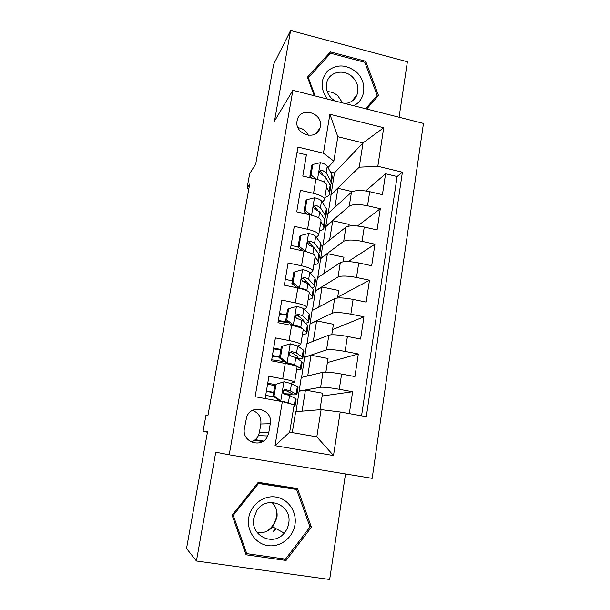 <?xml version="1.0" encoding="UTF-8"?>
<svg xmlns="http://www.w3.org/2000/svg" width="610" height="610" viewBox="0 0 610 610"><rect width="100%" height="100%" fill="white"/><g stroke="black" fill="none" stroke-linecap="round" stroke-linejoin="round"><path stroke-width="0.91" d="M297.093 120.833C294.157 134.299 316.323 141.329 319.953 128.184L320.349 126.567C323.254 112.987 300.715 106.087 297.367 119.636L297.093 120.833M275.697 528.473L273.41 531.249M399.07 117.234L407.396 61.755L290.604 30.5L273.654 64.317L255.727 163.968L249.665 173.697L247.065 188.101L248.91 188.52M372.176 478.339L423.47 123.418L292.876 90.303L229.223 454.801L372.176 478.339M229.223 454.801L215.749 452.201L196.435 561.009L329.667 579.5L345.512 473.947M196.435 561.009L186.53 548.497L207.568 431.59L203.038 431.461L207.453 432.208M296.978 152.576L306.388 154.826L302.796 176.046L315.919 179.111L313.555 193.332C321.142 195.291 324.772 197.449 324.467 199.813L322.248 202.177M313.555 193.332L300.387 190.305L296.735 211.853L309.987 214.834L307.585 229.276C315.24 231.152 318.938 233.119 318.679 235.178L316.361 237.313M307.585 229.276L294.287 226.333L290.581 248.224L303.955 251.114L301.515 265.785C309.247 267.577 313.006 269.353 312.8 271.092L310.337 272.99M301.515 265.785L288.095 262.933L284.329 285.167L297.825 287.966L295.347 302.865C303.162 304.581 306.983 306.151 306.83 307.57L304.138 309.201M295.347 302.865L281.805 300.112L277.977 322.705L291.603 325.404L289.087 340.548C296.971 342.172 300.867 343.529 300.768 344.619L297.665 345.946M289.087 340.548L275.407 337.894L271.526 360.853L285.282 363.446C293.219 365.016 297.154 366.244 297.085 367.128L294.638 382.073M349.309 413.633L352.618 391.75L322.126 396.004M296.018 411.651L301.226 377.506L322.995 372.245C326.243 371.841 332.45 372.443 341.608 374.06L354.913 376.568L358.329 353.983L327.387 362.592M301.576 377.422L306.693 343.819L328.859 335.134C332.137 334.364 338.321 334.798 347.41 336.438L360.586 339.046L363.949 316.811L332.572 329.636M307.051 343.682L312.091 310.604L334.631 298.595C337.948 297.466 344.109 297.733 353.114 299.403L366.175 302.11L369.485 280.219L337.688 297.139M312.457 310.406L317.406 277.847L340.319 262.613C343.666 261.141 349.804 261.248 358.733 262.94L371.673 265.739L374.937 244.191L348.104 261.591M317.779 277.603L322.652 245.548L345.916 227.172C349.294 225.372 355.409 225.326 364.262 227.042L377.087 229.932L380.297 208.704L357.559 225.982M316.262 208.033L314.966 209.299M309.926 242.772L308.157 244.274M303.002 278.183L301.729 279.09M203.038 431.461L205.928 415.494L207.987 415.265L249.726 183.999L247.065 188.101M268.789 432.582L270.268 423.736C273.318 409.462 251.412 403.134 246.661 417.019L244.435 428.403C241.392 442.326 262.323 449.044 267.721 435.982L268.789 432.582L259.433 432.353L260.851 423.973C261.431 417.255 258.632 412.749 252.471 410.438M333.853 161.124L323.445 153.201L297.924 147.063L255.14 396.744L282.331 401.624L294.142 404.788L289.681 432.17L316.819 436.844L321.104 409.615L340.189 411.994L366.305 416.676L402.394 172.18L377.826 166.271L359.214 167.193L363.034 142.9L337.826 136.724L333.853 161.124L328.012 167.559M323.445 153.201L329.896 114.268L383.728 127.734L377.826 166.271M340.189 411.994L333.517 455.54L275.034 445.681L282.331 401.624M323.033 245.243L325.77 226.379L349.24 206.172C352.626 204.167 358.733 204.037 367.54 205.768L380.297 208.704M325.77 226.379L327.829 213.683L351.436 192.272L349.24 206.172M320.563 258.411L343.689 241.285C347.052 239.616 353.175 239.631 362.058 241.339L374.937 244.191M315.286 290.894L338.054 276.94C341.387 275.606 347.532 275.773 356.499 277.458L369.485 280.219M309.941 323.834L332.336 313.143C335.637 312.152 341.806 312.488 350.841 314.15L363.949 316.811M304.512 357.239L326.525 349.911C329.789 349.286 335.988 349.782 345.1 351.421L358.329 353.983M265.152 398.543L268.918 376.286L282.72 378.833C290.688 380.373 294.653 381.509 294.615 382.249L290.474 383.255M299.014 391.117L320.624 387.258C323.857 386.999 330.071 387.67 339.267 389.279L352.618 391.75M361.555 415.829L397.118 176.519L385.581 173.758L365.71 190.945M351.436 192.272C354.837 190.145 360.929 189.954 369.713 191.692L382.424 194.666L385.581 173.758M322.354 173.789L321.76 174.437M292.274 432.612L295.675 411.674L321.104 409.615M290.604 30.5L274.523 121.062L292.876 90.303M254.622 440.184L262.666 441.541M328.21 213.332L334.448 172.912L363.034 142.9L383.728 127.734M334.448 172.912L330.414 171.951M330.902 194.773L359.214 167.193M274.98 384.513L267.744 383.194M319.968 409.707L322.56 393.221L305.442 390.095L299.342 391.178M302.049 411.163L305.442 390.095M280.859 349.446L273.692 348.074M325.885 372.108L328.027 358.489L311.062 355.233L304.84 357.3M307.722 375.935L311.062 355.233M313.319 341.226L316.598 320.883L310.261 323.902M331.771 334.745L333.418 324.253L316.598 320.883M300.814 344.36L303.208 329.728C303.33 328.508 299.457 327.067 291.603 325.404M286.654 314.897L279.54 313.471M290.154 325.115L290.337 324.009M318.832 307.013L322.049 287.02L315.614 290.962M337.559 297.97L338.733 290.497L322.049 287.02M306.883 307.234L309.232 292.914C309.407 291.359 305.602 289.712 297.825 287.966M289.506 280.242L285.312 279.365M324.261 273.288L327.425 253.646L320.883 258.48M343.262 261.759L343.971 257.229L327.425 253.646M312.869 270.68L315.164 256.665C315.393 254.789 311.657 252.944 303.955 251.114M329.621 240.043L332.732 220.736L326.083 226.447M348.874 226.104L349.141 224.427L332.732 220.736M318.755 234.69L321.005 220.965C321.279 218.784 317.612 216.741 309.987 214.834M334.898 207.27L337.955 188.292L331.215 194.849M352.389 191.654L337.955 188.292M397.118 176.519L402.394 172.18M324.558 199.249L326.754 185.814C327.082 183.335 323.475 181.101 315.919 179.111M289.681 432.17L275.034 445.681M316.819 436.844L333.517 455.54M329.896 114.268L337.826 136.724M251.099 441.937C254.408 440.862 256.848 438.742 258.419 435.578L259.433 432.353M308.286 135.344C306.228 130.906 302.812 128.375 298.023 127.749M311.405 527.2L297.55 488.564L258.251 482.304L232.113 515.252L246.089 554.795L286.082 560.476L311.405 527.2L309.865 526.506M317.368 131.569L317.97 131.714M366.686 109.022L378.505 95.488L365.695 61.259L330.437 51.911L307.417 77.18L314.272 95.732M255.277 439.665L263.444 441.045M294.622 488.93L294.31 488.046M245.433 552.934L246.005 553.011M283.764 558.897L286.082 560.476M374.128 100.498L373.747 99.476M327.09 57.18L330.437 51.911M364.841 62.395L365.695 61.259M276.002 384.247L284.13 381.791L276.002 384.247L274.073 395.791L280.943 401.006L288.393 402.722L291.649 404.117M280.943 401.006L279.891 401.151L281.629 401.494M294.081 405.17L295.026 405.94L293.921 406.138M284.13 381.791L291.527 383.659L297.337 386.709L298.015 387.556L296.925 394.266M274.813 385.497L267.554 384.323M274.98 384.491L273.059 395.974L274.073 395.791M279.891 401.151L273.059 395.974M284.557 394.121C291.847 394.937 295.957 395.066 296.887 394.525L290.337 390.88L285.625 389.607L283.292 390.858C282.819 392.543 283.345 393.663 284.862 394.212L289.59 395.455L296.163 398.94L295.065 405.719M266.349 391.46L273.615 392.642M265.678 395.425L274.119 396.774M285.625 389.607L284.443 389.843L292.121 393.732C291.496 394.136 288.705 394.091 283.764 393.595M273.676 392.299L266.402 391.124M276.795 511.294L276.536 516.205C275.796 520.566 273.959 524.394 271.038 527.688L267.073 531.142M248.75 517.707C246.44 530.769 255.521 543.929 267.988 545.622C280.425 547.513 293.013 537.608 294.965 524.669C297.1 511.759 288.233 498.873 275.941 497.036C263.673 495 250.87 504.622 248.75 517.707M253.813 518.226C250.054 535.717 273.394 547.01 284.222 533.109C286.586 530.319 288.072 527.109 288.683 523.479C292.556 504.912 266.585 494.344 256.772 510.684L253.813 518.226M257.13 532.5C263.192 533.399 268.385 531.508 272.693 526.842L276.917 517.806C277.733 511.737 276.071 506.605 271.938 502.411M257.786 482.891L293.364 488.557L296.605 489.517L310.017 526.941L285.488 559.141L246.783 553.644L233.249 515.374L258.541 483.463L296.605 489.517M245.243 552.401L246.783 553.644M232.425 514.863L233.249 515.374M257.58 483.15L258.541 483.463M276.094 528.687L273.844 531.417M331.466 98.362L334.936 100.97M353.602 105.705C366.008 100.215 367.365 81.45 356.217 71.934C346.381 64.385 336.933 64.004 327.875 70.783C320.38 79.308 320.197 88.732 327.326 99.041M345.13 103.555C350.834 102.838 354.791 99.926 356.995 94.809C359.168 88.114 357.559 82.068 352.161 76.677C344.139 68.93 330.094 71.561 327.105 81.519C325.275 88.046 326.975 93.894 332.206 99.064L334.6 100.886M342.591 102.915L337.917 95.869C334.791 93.124 331.222 91.691 327.227 91.576M315.111 95.945L308.378 77.729L330.658 53.261L364.803 62.296L377.209 95.457L365.649 108.763M377.209 95.457L365.596 108.748M307.905 78.499L308.378 77.729M302.88 357.666L303.933 351.207L303.315 350.01L297.71 345.984L290.429 343.819L282.384 346.16L280.478 357.521L287.295 362.729L294.63 364.742L300.333 368.287L300.989 369.317L296.62 369.973M287.295 362.729L286.212 363.087L290.673 364.589M280.76 350.026L273.554 348.874M282.384 346.16L281.332 346.61L279.441 357.91L280.478 357.521M286.212 363.087L279.441 357.91M297.794 358.901C300.684 358.886 302.362 358.611 302.819 358.07L302.186 356.941L296.544 353.091L291.915 351.558L289.582 352.809C289.155 354.44 289.689 355.538 291.168 356.095L295.804 357.597L301.47 361.326L302.11 362.416L301.043 368.951M272.334 356.095L279.548 357.262M271.702 359.808L284.336 361.654M291.915 351.558L290.695 352.023L297.543 356.324L298.092 357.285L296.208 357.864M279.639 356.728L272.418 355.569M308.744 321.63L309.758 315.408L309.201 313.875L303.803 308.896C302.789 308.065 300.394 307.249 296.628 306.449L288.66 308.675L286.791 319.861L293.54 325.061C297.322 325.847 299.739 326.617 300.768 327.364L302.118 328.47M293.54 325.061L292.503 325.587M303.239 329.385L306.266 331.87L306.853 333.243C306.426 333.868 304.954 334.265 302.438 334.425M298.641 315.942L295.621 315.888M286.624 315.08L279.464 313.944M288.66 308.675L287.584 309.323L285.716 320.448L286.791 319.861M292.35 325.557L285.716 320.448M305.473 323.376L308.66 322.171L308.088 320.7L302.651 315.896L298.099 314.112L295.774 315.347C295.392 316.933 295.926 318.008 297.367 318.572L301.927 320.326L307.387 325.016L307.958 326.449L306.937 332.74M278.229 321.249L288.812 322.827M298.099 314.112L296.856 314.798L303.475 320.136L303.971 321.378L303.582 321.744M287.661 321.943L278.343 320.547M314.524 286.128L315.5 280.142L314.996 278.282L309.804 272.38C308.812 271.404 306.456 270.497 302.728 269.658L294.836 271.778L292.998 282.781L299.693 287.981C303.437 288.804 305.816 289.666 306.815 290.566L306.929 290.688M299.693 287.981L299.251 288.271M309.209 293.029L312.106 296.01L312.64 297.71C312.183 298.519 310.688 299.083 308.164 299.403M306.144 281.096L302.743 281.286M292.396 280.638L285.289 279.525M294.836 271.778L293.738 272.617L291.9 283.574L292.998 282.781M297.466 287.889L291.9 283.574M312.198 288.179L314.417 286.807L313.906 285L308.668 279.273L304.192 277.253L301.881 278.457C301.531 280.005 302.057 281.065 303.467 281.645L307.951 283.635L313.212 289.254L313.731 291.023L312.739 297.078M304.192 277.253L302.926 278.152L309.316 284.489L309.865 285.678M297.222 287.699L296.208 287.63M320.212 251.16L321.15 245.403L320.707 243.222L315.705 236.428C314.752 235.308 312.427 234.309 308.736 233.432L300.921 235.445L299.106 246.287L305.74 251.472L311.382 253.333M315.073 257.207L317.863 260.683L318.336 262.712C317.848 263.695 316.346 264.42 313.815 264.892M298.084 246.692L291.023 245.601M300.921 235.445L299.8 236.482L297.993 247.263L299.106 246.287M302.514 250.802L297.993 247.263M318.45 253.394L320.082 251.96L319.632 249.841L314.592 243.215L310.193 240.958L307.89 242.139C307.57 243.649 308.096 244.702 309.476 245.289L313.883 247.515L318.946 254.035L319.411 256.116L318.458 261.942M310.193 240.958L308.896 242.071L313.075 246.821M320.845 221.926L323.536 225.883L323.948 228.224C323.437 229.383 321.912 230.267 319.381 230.885M306.914 199.676L305.762 200.896L303.986 211.517L305.122 210.351L306.914 199.676L314.646 197.77C318.306 198.685 320.601 199.767 321.523 201.025L326.335 208.681L326.724 211.167L325.824 216.702M306.479 213.477L302.034 213.042M305.122 210.351L311.169 215.117M307.486 214.27L303.986 211.517M324.421 219.066L325.671 217.633L325.275 215.2L320.425 207.705L316.094 205.227L313.807 206.378C313.51 207.85 314.043 208.887 315.393 209.489L319.724 211.937L324.604 219.333L325.008 221.727L324.093 227.332M316.094 205.227L314.775 206.538L317.917 210.534M326.533 187.178L329.118 191.601L329.476 194.239C328.942 195.566 327.402 196.611 324.863 197.373M312.808 164.456L311.641 165.851L309.888 176.313L311.047 174.971L312.808 164.456L320.471 162.649C324.101 163.594 326.358 164.761 327.25 166.156L331.878 174.651L332.214 177.441L331.344 182.756M311.047 174.971L316.43 179.233M312.381 178.288L309.888 176.313M330.201 185.196L331.177 183.808L330.833 181.078L326.167 172.737L321.912 170.037L319.64 171.158C319.365 172.6 319.892 173.621 321.218 174.231L325.481 176.908L330.17 185.143L330.521 187.842L329.644 193.233M321.912 170.037L320.563 171.547L323.048 175.001M345.916 227.172L343.689 241.285M340.319 262.613L338.054 276.94M334.631 298.595L332.336 313.143M328.859 335.134L326.525 349.911M322.995 372.245L320.624 387.258M341.608 374.06L339.267 389.279M369.713 191.692L367.54 205.768M364.262 227.042L362.058 241.339M358.733 262.94L356.499 277.458M353.114 299.403L350.841 314.15M347.41 336.438L345.1 351.421M285.282 363.446L282.72 378.833M260.851 423.973L270.268 423.736M283.932 381.852L280.775 400.877M295.461 398.2L294.31 405.269M297.337 386.709L296.185 393.74M289.59 395.455L288.393 402.722M291.527 383.659L290.337 390.88M290.23 343.88L287.127 362.599M301.47 361.326L300.333 368.287M303.315 350.01L302.186 356.941M295.804 357.597L294.63 364.742M297.71 345.984L296.544 353.091M296.429 306.502L293.372 324.932M307.387 325.016L306.266 331.87M309.201 313.875L308.088 320.7M301.927 320.326L300.768 327.364M303.803 308.896L302.651 315.896M302.529 269.712L299.525 287.851M313.212 289.254L312.106 296.01M314.996 278.282L313.906 285M307.951 283.635L306.815 290.566M309.804 272.38L308.668 279.273M308.538 233.485L305.579 251.343M318.946 254.035L317.863 260.683M320.707 243.222L319.632 249.841M313.883 247.515L312.823 254.004M315.705 236.428L314.592 243.215M314.455 197.815L311.573 215.216M324.604 219.333L323.536 225.883M326.335 208.681L325.275 215.2M319.724 211.937L318.74 217.938M321.523 201.025L320.425 207.705M320.281 162.695L317.49 179.515M330.17 185.143L329.118 191.601M331.878 174.651L330.833 181.078M325.481 176.908L324.573 182.436M327.25 166.156L326.167 172.737M315.797 133.636L319.953 128.184M258.419 435.578L267.721 435.982M272.693 526.842L284.222 533.109M274.561 529.64L275.598 528.42M271.595 528.001L271.038 527.688M351.932 101.168L356.995 94.809M303.971 321.378L304.047 320.929"/></g></svg>
